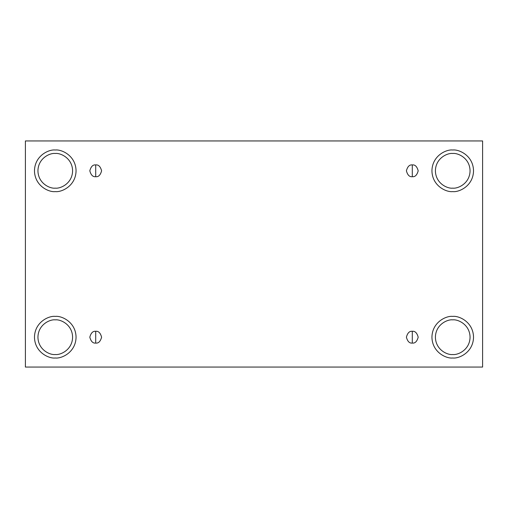 <?xml version="1.0" encoding="UTF-8"?>
<svg xmlns="http://www.w3.org/2000/svg" width="508" height="508" viewBox="0 0 508 508"><rect width="100%" height="100%" fill="white"/><g stroke="black" fill="none" stroke-linecap="round" stroke-linejoin="round"><path stroke-width="0.76" d="M95.707 331.299L95.707 343.084C98.495 343.421 100.457 341.452 101.6 337.191C100.457 332.924 98.495 330.962 95.707 331.299C98.495 330.962 100.457 332.924 101.6 337.191C100.457 341.452 98.495 343.421 95.707 343.084C92.92 343.421 90.957 341.452 89.814 337.191C90.957 332.924 92.92 330.962 95.707 331.299C92.92 330.962 90.957 332.924 89.814 337.191C90.957 341.452 92.92 343.421 95.707 343.084L95.707 331.299M412.293 331.299L412.293 343.084C415.08 343.421 417.043 341.452 418.186 337.191C417.043 332.924 415.08 330.962 412.293 331.299C415.08 330.962 417.043 332.924 418.186 337.191C417.043 341.452 415.08 343.421 412.293 343.084C409.505 343.421 407.543 341.452 406.4 337.191C407.543 332.924 409.505 330.962 412.293 331.299C409.505 330.962 407.543 332.924 406.4 337.191C407.543 341.452 409.505 343.421 412.293 343.084L412.293 331.299M412.293 164.916L412.293 176.701C415.08 177.038 417.043 175.076 418.186 170.809C417.043 166.548 415.08 164.579 412.293 164.916C415.08 164.579 417.043 166.548 418.186 170.809C417.043 175.076 415.08 177.038 412.293 176.701C409.505 177.038 407.543 175.076 406.4 170.809C407.543 166.548 409.505 164.579 412.293 164.916C409.505 164.579 407.543 166.548 406.4 170.809C407.543 175.076 409.505 177.038 412.293 176.701L412.293 164.916M95.707 164.916L95.707 176.701C98.495 177.038 100.457 175.076 101.6 170.809C100.457 166.548 98.495 164.579 95.707 164.916C98.495 164.579 100.457 166.548 101.6 170.809C100.457 175.076 98.495 177.038 95.707 176.701C92.92 177.038 90.957 175.076 89.814 170.809C90.957 166.548 92.92 164.579 95.707 164.916C92.92 164.579 90.957 166.548 89.814 170.809C90.957 175.076 92.92 177.038 95.707 176.701L95.707 164.916M452.73 357.988C458.813 358.826 473.246 352.584 473.532 337.191C473.246 321.799 458.813 315.557 452.73 316.395C458.813 315.557 473.246 321.799 473.532 337.191C473.246 352.584 458.813 358.826 452.73 357.988C446.646 358.826 432.219 352.584 431.933 337.191C432.219 321.799 446.646 315.557 452.73 316.395C446.646 315.557 432.219 321.799 431.933 337.191C432.219 352.584 446.646 358.826 452.73 357.988M452.73 354.52C457.803 355.219 469.83 350.018 470.065 337.191C469.83 324.364 457.803 319.164 452.73 319.856C447.662 319.164 435.635 324.364 435.4 337.191C435.635 350.018 447.662 355.219 452.73 354.52C447.662 355.219 435.635 350.018 435.4 337.191C435.635 324.364 447.662 319.164 452.73 319.856C457.803 319.164 469.83 324.364 470.065 337.191C469.83 350.018 457.803 355.219 452.73 354.52M55.27 357.988C61.354 358.826 75.781 352.584 76.067 337.191C75.781 321.799 61.354 315.557 55.27 316.395C61.354 315.557 75.781 321.799 76.067 337.191C75.781 352.584 61.354 358.826 55.27 357.988C49.187 358.826 34.754 352.584 34.468 337.191C34.754 321.799 49.187 315.557 55.27 316.395C49.187 315.557 34.754 321.799 34.468 337.191C34.754 352.584 49.187 358.826 55.27 357.988M55.27 354.52C60.338 355.219 72.365 350.018 72.6 337.191C72.365 324.364 60.338 319.164 55.27 319.856C50.197 319.164 38.17 324.364 37.935 337.191C38.17 350.018 50.197 355.219 55.27 354.52C50.197 355.219 38.17 350.018 37.935 337.191C38.17 324.364 50.197 319.164 55.27 319.856C60.338 319.164 72.365 324.364 72.6 337.191C72.365 350.018 60.338 355.219 55.27 354.52M55.27 191.605C61.354 192.443 75.781 186.201 76.067 170.809C75.781 155.416 61.354 149.174 55.27 150.012C61.354 149.174 75.781 155.416 76.067 170.809C75.781 186.201 61.354 192.443 55.27 191.605C49.187 192.443 34.754 186.201 34.468 170.809C34.754 155.416 49.187 149.174 55.27 150.012C49.187 149.174 34.754 155.416 34.468 170.809C34.754 186.201 49.187 192.443 55.27 191.605M55.27 188.144C60.338 188.836 72.365 183.636 72.6 170.809C72.365 157.982 60.338 152.781 55.27 153.48C50.197 152.781 38.17 157.982 37.935 170.809C38.17 183.636 50.197 188.836 55.27 188.144C50.197 188.836 38.17 183.636 37.935 170.809C38.17 157.982 50.197 152.781 55.27 153.48C60.338 152.781 72.365 157.982 72.6 170.809C72.365 183.636 60.338 188.836 55.27 188.144M452.73 191.605C458.813 192.443 473.246 186.201 473.532 170.809C473.246 155.416 458.813 149.174 452.73 150.012C458.813 149.174 473.246 155.416 473.532 170.809C473.246 186.201 458.813 192.443 452.73 191.605C446.646 192.443 432.219 186.201 431.933 170.809C432.219 155.416 446.646 149.174 452.73 150.012C446.646 149.174 432.219 155.416 431.933 170.809C432.219 186.201 446.646 192.443 452.73 191.605M452.73 188.144C457.803 188.836 469.83 183.636 470.065 170.809C469.83 157.982 457.803 152.781 452.73 153.48C447.662 152.781 435.635 157.982 435.4 170.809C435.635 183.636 447.662 188.836 452.73 188.144C447.662 188.836 435.635 183.636 435.4 170.809C435.635 157.982 447.662 152.781 452.73 153.48C457.803 152.781 469.83 157.982 470.065 170.809C469.83 183.636 457.803 188.836 452.73 188.144M25.4 140.945L482.6 140.945L482.6 367.055L25.4 367.055L25.4 140.945L25.4 367.055L482.6 367.055L482.6 140.945L25.4 140.945"/></g></svg>
